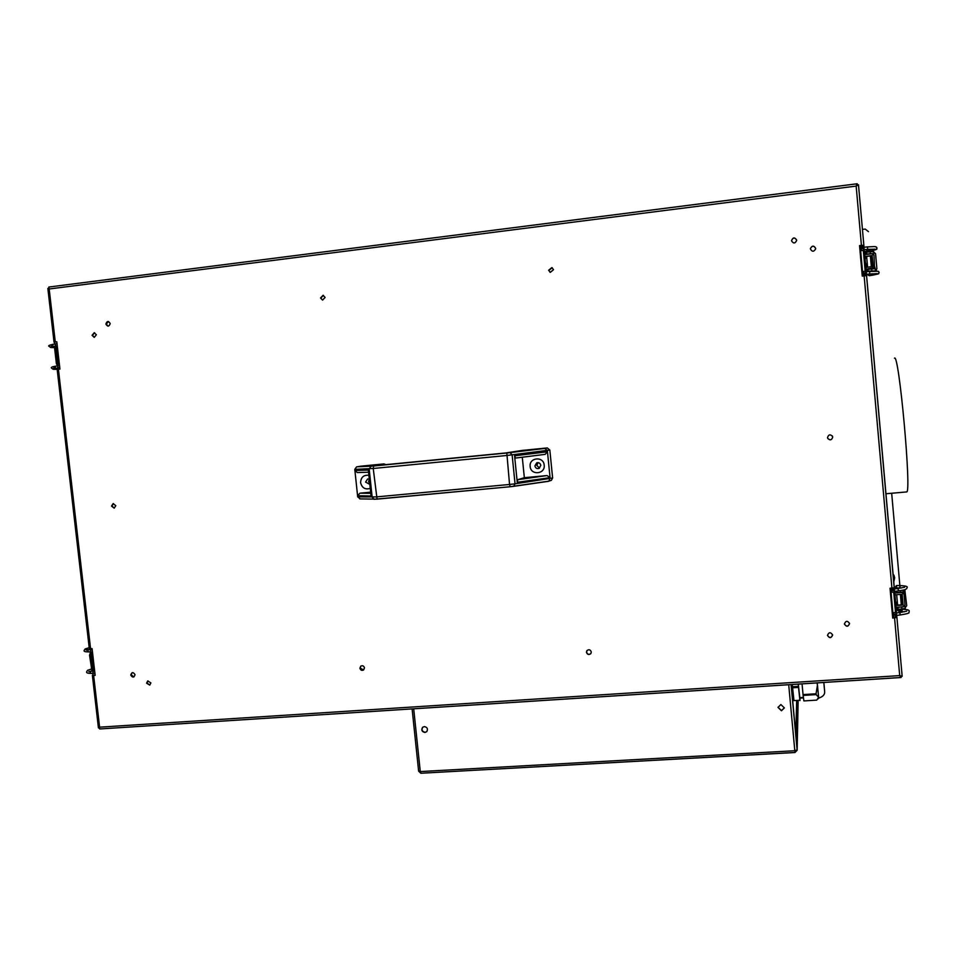 <?xml version="1.0" encoding="UTF-8"?>
<svg xmlns="http://www.w3.org/2000/svg" width="957" height="957" viewBox="0 0 957 957"><rect width="100%" height="100%" fill="white"/><g stroke="black" fill="none" stroke-linecap="round" stroke-linejoin="round"><path stroke-width="1.44" d="M893.766 581.844L894.687 577.741L893.048 573.829M893.754 581.665L894.628 577.633L893.958 575.193M862.317 247.6L861.683 245.315M862.281 247.624L861.587 245.327M867.042 267.23L865.415 262.421M867.006 267.23L865.427 262.565M894.472 358.193C898.934 351.793 911.854 493.836 906.638 491.934L906.446 491.946M901.817 612.277L902.032 611.667M891.673 493.238L899.867 585.588M900.645 594.417L901.315 601.881M868.478 231.642L865.224 229.07L862.448 229.417M900.381 594.429L901.291 604.668L899.544 605.039L897.594 604.92L896.685 594.716M901.267 592.574L894.699 592.909M901.159 603.113L902.188 603.03L901.422 594.357M895.728 603.508L897.451 603.389M895.908 605.554L903.121 605.015L902.176 594.297L894.962 594.835M901.243 604.082L902.63 603.987L903.121 605.015M897.534 604.357L895.812 604.489M891.469 588.124L891.721 590.134M894.711 593.065L902.008 592.515L904.03 594.165L904.975 604.884L903.276 606.81L896.063 607.336M903.803 593.448L902.941 592M893.671 614.55L893.802 617.863M895.62 602.3L897.343 602.18M901.051 601.905L900.98 594.393M894.962 591.33L896.542 591.259M897.008 588.017L898.085 588.112L896.733 588.304M896.542 591.139L896.673 592.61L900.381 592.335L903.875 591.629L903.719 589.99L903.875 591.629M902.104 590.337L903.264 590.098M904.832 605.733L905.19 606.487L896.087 607.563M905.346 608.269L905.19 606.487L905.346 608.269L901.853 609.011L898.144 609.274L897.989 607.492M900.812 606.989L898.611 607.145M904.808 589.691L906.722 605.685L905.286 607.563M898.144 609.274L896.242 609.346M896.111 607.851L898.013 607.815M903.635 591.809L903.767 593.388M892.929 589.237L892.821 587.993L891.481 588.172L892.163 589.691M899.807 609.896C897.51 610.231 897.582 610.387 900.023 610.387C902.331 610.052 902.26 609.884 899.807 609.896M894.747 588.435L897.164 587.897M867.592 267.17L866.647 256.524L868.585 256.141L870.38 256.069L871.325 266.728M872.365 266.608L871.504 256.883L870.463 257.002M866.731 257.445L864.984 257.648M868.023 270.077L866.025 270.305M871.923 266.656L871.121 257.66L870.523 257.72M866.791 258.163L865.056 258.366M871.121 257.66L871.504 256.883M866.779 258.019C864.961 258.151 864.949 258.055 866.755 257.744M865.858 267.374L873.119 266.525L872.15 255.567L864.877 256.428M864.937 257.062L866.671 256.859M870.403 256.416L872.15 255.567M860.75 245.518L861.168 248.629M864.721 254.598L871.983 253.737L874.016 255.34L874.519 267.697L866.013 269.192M873.813 268.642L874.554 267.661M866.001 269.778L867.975 269.551M871.408 268.869L867.951 269.3L868.119 271.094L866.085 271.381M863.525 273.57L863.645 275.939M866.958 270.855L866.061 270.963M868.071 270.664L866.073 271.31M864.53 252.516L866.444 252.241L866.599 254.072L873.92 253.485L873.753 251.679L870.176 251.799L870.332 253.629M866.444 252.241L870.176 251.799M873.657 253.414L873.753 251.667M873.801 252.098L875.559 253.713L876.899 268.857L875.2 270.891L868.119 271.094M875.26 268.678L875.428 270.496L875.26 268.678L867.951 269.276M871.6 270.998L869.937 271.046M868.669 271.405L871.002 271.13M873.705 253.928L873.753 254.574M874.865 267.111L874.997 268.606M866.516 253.138L864.614 253.426M872.963 271.106L867.078 271.704M871.229 251.691L865.08 251.954M866.575 249.49L866.563 250.901M56.343 363.182L54.956 351.147M57.767 365.478L57.169 365.658L57.839 365.73M91.166 665.749L89.515 655.078L90.496 653.44M90.102 651.861L90.628 653.045M586.45 652.303C587.419 654.72 588.902 655.138 590.888 653.547L591.294 651.956C590.349 649.552 588.878 649.121 586.88 650.688L586.45 652.303M587.06 650.461L586.581 652.148C587.419 654.444 588.83 654.935 590.84 653.619M827.482 635.376L827.482 635.376C829.492 638.463 831.214 638.343 832.638 635.005L832.626 634.958C830.58 631.919 828.87 632.051 827.482 635.376M827.47 635.304C829.528 638.319 831.238 638.163 832.614 634.874M827.506 437.6L827.614 438.127C829.886 440.675 831.585 440.34 832.71 437.11L832.566 436.452C830.233 434.047 828.559 434.43 827.506 437.6M827.781 438.521C830.174 440.591 831.812 440.112 832.698 437.086L832.303 435.937M810.423 248.987C812.074 251.93 813.809 251.93 815.627 248.964L815.651 248.353C813.917 245.375 812.17 245.423 810.423 248.509L810.423 248.987M815.639 248.832L815.639 248.449C813.905 245.47 812.17 245.518 810.423 248.593L810.412 248.688M111.514 506.086L114.182 508.143L115.809 505.679L113.153 503.621L111.514 506.086M113.476 503.573L111.909 506.026L114.254 508.131M92.075 335.297L94.217 337.378L96.37 334.783L94.253 332.701L92.075 335.297M94.564 332.725L92.47 335.333L94.288 337.378M359.916 668.213C360.526 670.211 361.746 670.797 363.564 669.996L364.473 667.89C363.863 665.905 362.643 665.306 360.825 666.096L359.916 668.213M360.825 666.096L360.167 668.058L363.564 669.996M146.588 683.19L149.759 685.104L150.883 682.891L147.713 680.965L146.588 683.19M148 680.858L146.947 683.035L149.842 685.068M791.499 240.757C793.437 243.82 795.171 243.652 796.702 240.279L796.702 240.135C794.681 237.049 792.946 237.252 791.499 240.733L791.499 240.733M796.702 240.279L796.702 240.219C794.717 237.157 792.982 237.336 791.499 240.793M548.624 270.269L550.299 272.362L553.505 269.683L551.866 267.601L548.624 270.269M552.249 267.769L548.78 270.341L550.072 272.278M320.523 297.986L322.569 300.115L325.105 297.436L323.083 295.306L320.523 297.986M323.406 295.366L320.798 298.046L322.521 300.115M894.424 590.337L866.552 275.616L862.257 276.095L859.542 245.578L863.86 245.411L858.477 184.773L856.156 186.089L856.982 184.797M893.431 590.529L893.276 587.933M894.424 590.457L894.879 593.962L893.886 594.034L895.405 611.356L896.422 611.296L896.518 613.999M895.405 611.356L895.429 612.803M863.047 248.796L862.855 245.554L863.86 245.435L858.477 184.749L856.575 185.885M864.027 248.353L863.86 245.435M900.884 676.025L900.166 676.575M98.643 727.643L99.588 727.176L99.648 728.971L901.135 677.472L900.812 676.527M901.135 677.472L899.7 675.594L902.14 676.252M866.025 269.324L865.02 269.431L863.441 251.715L864.458 251.595L894.293 587.754L890.034 588.232L892.702 618.09L896.912 617.277L892.678 617.947M864.434 251.595L864.051 248.676M863.441 251.715L863.178 250.124M866.061 275.724L865.929 274.288M865.714 271.824L865.499 269.384M895.465 617.696L895.262 615.435M865.056 275.783L864.925 274.252M863.07 250.411L860.654 250.662L862.568 247.48L862.341 245.255M900.381 675.762L901.111 676.228M895.74 617.624L896.601 617.648M896.912 617.277L896.553 614.382M895.525 614.071L895.919 617.385M894.879 593.962L896.422 611.296M893.886 594.034L893.575 591.928M865.02 269.431L865.08 271.465M55.35 344.149L54.047 342.187L56.798 341.769L59.932 369.079L57.181 369.462L58.066 367.679M92.434 669.733L90.64 654.205L89.838 654.265L91.633 669.792L93.511 670.438M95.15 675.271L92.602 675.128L93.2 673.178M93.08 671.575L91.896 669.768M99.48 727.978L99.564 727.332M93.296 675.307L92.602 675.128M89.551 648.667L92.075 648.619L95.162 675.391L92.41 675.439M857.233 183.768L48.831 287.04L49.178 288.978L47.85 288.44L48.855 288.069M49.082 288.751L48.855 288.093M55.398 347.87L57.217 363.708L56.403 363.804L54.585 347.965L56.284 346.841M54.705 347.941L55.602 345.776M54.274 342.116L55.075 341.972M89.312 648.702L57.181 369.462M89.838 654.265L90.783 651.693M90.568 650.102L89.743 648.762M57.922 366.041L56.403 363.804M98.691 728.026L99.277 727.32M90.64 654.205L91.477 652.794M57.217 363.708L58.353 364.832M844.409 624.096C846.562 626.919 848.285 626.703 849.553 623.45L849.529 623.27M132.198 672.663L131.121 674.864L133.956 676.91M108.416 321.504L106.263 324.112L108.057 326.158M55.685 341.9L56.798 341.852M859.542 245.662L861.384 245.351M849.577 623.593C847.555 620.495 845.832 620.614 844.397 623.964C846.407 627.062 848.141 626.943 849.577 623.593M135.033 674.721C133.274 671.898 131.839 671.993 130.75 675.02C132.509 677.843 133.932 677.747 135.033 674.721M110.199 323.55C108.416 320.727 106.969 320.894 105.88 324.064C107.651 326.887 109.098 326.72 110.199 323.55M856.491 184.857L857.328 184.749L857.161 185.419M794.836 750.994L795.04 752.453L797.145 750.252L796.547 741.795L797.468 700.751M424.944 732.476L426.738 731.662C428.162 728.959 427.36 727.26 424.322 726.578L422.563 727.368C421.104 730.071 421.893 731.77 424.944 732.476M422.791 727.153L422.767 727.176C421.307 729.88 422.109 731.591 425.147 732.284L426.714 731.686M781.462 710.764L784.369 707.893L780.888 704.567L777.993 707.39L781.462 710.764M778.017 707.235L781.474 710.572L784.369 707.857M413.699 708.814L420.279 771.569L418.688 770.959M791.248 684.566L797.121 749.857L794.812 750.731L788.712 684.734M796.439 740.586L797.337 700.751M795.829 734.031L796.655 700.799M418.795 771.318L420.745 773.172M420.279 771.569L420.889 773.244L795.04 752.453L794.812 750.731L420.279 771.569M799.98 698.12L803.473 697.904M823.869 682.473L824.635 691.265C825.03 694.435 823.068 696.72 818.737 698.084L818.618 697.234L816.776 700.117L803.904 700.919L803.126 695.416L816.13 694.603L816.046 693.789L803.043 694.603L803.126 695.416M816.13 694.603L818.618 697.234L817.457 685.284L816.046 693.789M817.051 682.915L817.457 685.284L817.242 682.903M802.05 683.872L803.043 694.603M798.246 684.111L798.437 686.36L792.48 686.743L792.3 684.494M792.575 687.796L798.533 687.413L799.885 700.249L793.975 700.62L792.48 686.743M798.533 687.413L798.437 686.36M799.885 700.249L793.975 700.62M799.944 700.596L799.98 697.653M799.801 697.665L798.305 684.111M368.888 475.306C363.636 474.804 360.873 477.268 360.598 482.699C362.009 487.974 365.227 489.864 370.263 488.369M369.845 484.386L365.586 482.101L367.584 479.014L369.282 479.062M369.306 479.242L368.601 481.503L369.761 483.572M530.166 466.49C528.898 457.398 543.6 455.975 544.186 465.15C545.43 474.265 530.728 475.641 530.166 466.49M534.915 465.915L536.698 462.865C538.875 462.315 540.25 463.14 540.813 465.353L539.078 468.38C536.889 468.966 535.501 468.152 534.915 465.915M538.097 462.638L536.805 465.413L539.557 468.105M370.67 492.173L359.952 493.178L357.571 495.714L354.784 469.361L356.578 466.884L360.945 466.167L384.008 463.906L385.898 464.671M357.834 472.543L368.565 472.22M522.283 457.219L524.34 477.699L517.821 479.66L517.247 482.304L514.579 455.831L515.656 458.056L545.155 454.36L547.476 451.764L547.368 450.58L544.916 448.426L506.827 452.996L373.625 466.011L373.23 468.487L354.784 469.361M524.34 477.699L547.069 475.557L517.821 479.66M514.579 455.831L547.476 451.764L550.06 477.651L547.069 475.557M517.247 482.304L550.06 477.651L549.007 481.12L551.388 480.306L552.62 478.01L515.045 483.835L512.127 454.91L510.129 452.637M522.761 450.376L547.296 447.924L549.832 450.041L552.62 478.01M549.832 450.041L506.612 455.508L373.23 468.487L377.07 499.135L510.237 486.73L549.007 481.12M550.754 480.534L551.388 480.306M357.308 472.555L354.903 470.509L368.337 470.043L371.065 495.989L357.571 495.714L357.691 496.862L360.239 498.908M859.853 245.626L862.556 276.059L859.853 245.626M890.345 588.208L892.989 617.923L890.345 588.208M900.226 590.66L900.381 592.335M901.853 609.011L901.697 607.216M900.178 614.968L899.819 612.552L896.434 612.982M898.049 590.959L898.073 590.947C907.248 589.524 904.628 589.751 906.758 588.591L907.033 587.622C908.026 586.545 905.86 585.875 900.549 585.6L899.771 586.964L900.477 587.993L897.02 587.909L896.314 586.892L896.948 585.528L900.501 585.6M893.455 592.108L891.146 592.275M895.668 615.483L892.869 612.755L895.274 612.528M896.195 615.459L895.896 613.054M896.661 615.399L900.214 614.968C906.925 613.892 909.82 613.042 908.899 612.432L909.15 611.499C909.796 610.195 907.643 609.465 902.666 609.298L901.877 610.674L902.559 611.69L899.257 611.547M898.958 609.214L898.432 610.076M898.408 610.387L899.102 611.559L896.434 609.346M895.656 613.03L893.766 589.034M894.52 591.39L898.073 590.947L898.384 589.859L897.69 588.543L894.317 588.962M871.851 270.664L871.683 268.833M869.889 250.602L866.157 251.045M869.805 273.929L869.662 271.465L865.559 271.836M869.877 249.215L870.176 250.567M862.604 271.561L864.925 271.274M865.702 274.3L863.513 249.753M872.006 273.75L872.916 275.114C882.21 273.152 877.27 274.097 879.148 272.422L878.49 271.417M868.597 274.037L869.53 275.688M863.597 249.741L863.417 247.277M875.021 249.155L867.64 249.394L867.485 246.918L863.944 247.229M877.258 273.606L865.762 274.3L862.508 271.537L860.654 250.662M55.159 347.63L50.673 347.523L49.058 346.302C47.85 345.86 49.214 345.178 53.137 344.269L52.503 345.369L53.58 346.446M58.748 365.167L59.466 364.988M57.312 346.302L56.236 346.47L58.389 365.143L57.719 366.89L58.844 367.943M55.841 343.826L55.195 344.927L56.08 346.015M57.504 369.318L53.221 369.306L51.57 368.134C50.649 367.416 52.013 366.758 55.685 366.184L55.028 367.297L56.092 368.361M86.345 650.186L86.034 649.588L88.534 649.695L87.697 650.975L88.523 651.884M93.894 670.654L94.635 670.797M92.53 652.483L91.441 652.495L93.642 671.192M91.082 649.671L90.401 650.939L91.441 652.495M93.511 671.216L92.889 672.484L93.63 673.369M92.985 671.18L91.035 671.192L90.173 672.484L90.975 673.381M93.642 675.498L99.588 727.176L899.7 675.594L894.568 617.947M861.42 245.351L856.156 186.089L49.178 288.978L55.279 341.948M902.164 676.324L896.912 617.337L902.164 676.3M891.912 588.088L864.135 275.879M58.413 369.258L90.568 648.738M797.121 749.857L791.08 684.578M797.145 750.252L798.15 700.703L797.145 750.037M370.79 493.345L359.952 493.178M373.625 466.011L371.184 466.215L369.163 468.834L372.153 497.197L374.139 499.291L510.201 486.742L509.543 484.469L515.045 483.835L513.706 486.335L548.421 481.335M357.691 496.862L376.221 496.922L509.543 484.469L506.827 452.996M371.184 466.215L356.937 466.813M373.122 465.88L505.511 452.984L523.204 450.28M384.008 463.906L372.44 465.832M547.296 447.924L544.916 448.426M359.76 498.896L377.058 499.135M885.931 493.752L906.638 491.934M896.697 588.663L897.81 588.531M901.279 588.017L900.477 587.993M906.758 611.164L899.819 612.552M899.46 609.178L902.607 609.298M896.35 585.612L894.508 588.543M904.664 587.227L897.69 588.543M892.869 612.755L891.063 592.335L893.324 589.105M904.413 611.798L902.559 611.69M874.172 268.319L874.519 267.697M875.93 271.094L876.409 270.281M865.224 251.631C867.532 250.16 869.53 250.172 871.241 251.655M876.397 247.038L876.995 248.019C875.296 249.011 880.356 248.904 870.846 250.878M878.119 271.274L869.662 271.465M872.916 275.114L869.267 275.724L866.779 274.204M876.086 246.882C872.904 246.762 880.057 246.248 867.485 246.918M864.147 249.693L867.64 249.394M864.721 253.402L864.829 254.586M56.989 364.115L57.169 365.658M51.319 346.123L50.805 347.068L55.59 346.111M59.753 367.512L53.233 368.959L53.831 367.943M58.269 365.801L55.685 366.184M53.137 344.269L55.279 343.922M56.176 343.802L57.049 344.018M85.125 648.954L84.12 650.485C83.69 651.43 85.137 651.896 88.451 651.884L90.783 651.849M91.681 671.192L92.889 670.905M87.673 670.271L91.537 669.003M93.989 673.345L94.875 672.95M93.188 673.369L90.915 673.381C87.769 673.381 86.321 672.879 86.585 671.886L87.554 670.343M91.035 671.192L88.81 671.587M85.257 648.894L89.204 647.71M88.534 649.695L90.413 649.671M91.25 649.659L92.231 649.911M99.648 728.971L900.98 677.52M92.386 675.391L98.427 727.87M47.85 288.44L54.047 342.235M857.161 183.756L48.831 287.04M418.628 771.127L412.108 708.91M420.889 773.244L795.028 752.513M818.737 698.096L817.996 698.945M824.515 690.081L823.798 682.473M803.413 697.438L799.777 697.665M536.698 462.865L537.535 462.65M515.584 458.056L545.155 454.36M510.201 486.742L513.706 486.335"/></g></svg>
